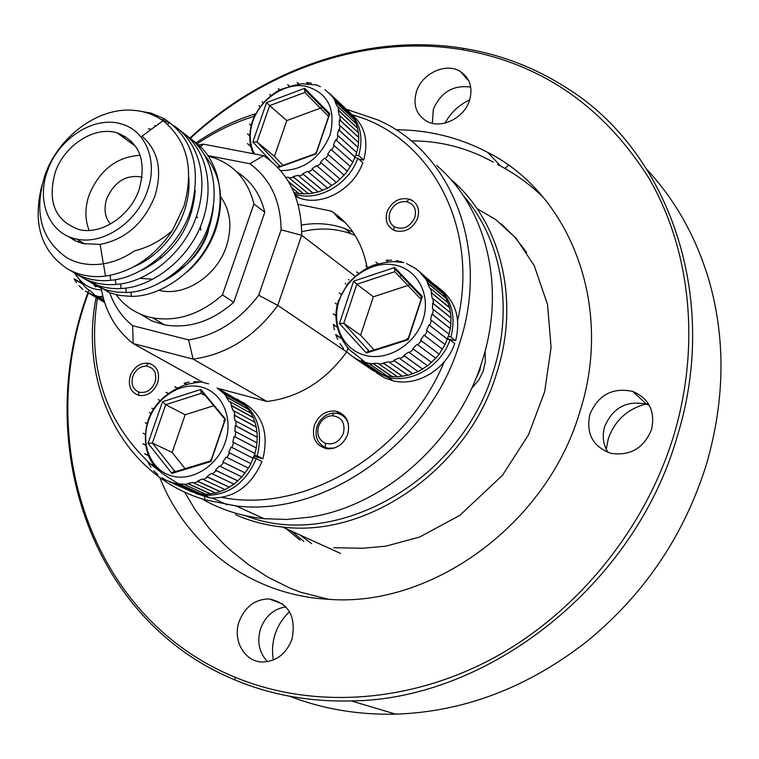 <?xml version="1.0" encoding="UTF-8"?>
<svg xmlns="http://www.w3.org/2000/svg" width="759" height="759" viewBox="0 0 759 759"><rect width="100%" height="100%" fill="white"/><g stroke="black" fill="none" stroke-linecap="round" stroke-linejoin="round"><path stroke-width="1.14" d="M227.387 504.849L212.586 498.179M201.742 498.777C220.622 509.669 241.428 516.31 264.179 518.71L286.722 519.45L309.71 517.183C384.424 506.016 457.44 441.14 481.918 361.882C506.49 287.092 486.32 207.596 436.719 165.519M97.418 298.306C87.086 365.866 104.685 421.008 150.216 463.758M150.728 464.195L158.849 470.618M222.254 497.458C304.236 513.919 406.084 454.034 444.167 361.92M346.578 109.362L377.897 119.941C451.491 151.791 491.026 249.749 459.299 344.216C429.025 443.749 324.7 517.05 236.087 505.94L204.921 499.773C122.749 475.665 78.737 385.439 96.089 297.537M314.33 425.353C318.695 415.012 325.905 410.287 335.962 411.169C346.493 414.518 350.402 422.251 347.707 434.366C343.476 444.527 336.427 449.3 326.569 448.702C315.64 445.495 311.56 437.715 314.33 425.353M130.311 375.648C134.258 366.644 140.396 362.508 148.726 363.257C157.208 366.094 160.168 372.678 157.606 383.02C153.745 391.929 147.701 396.094 139.476 395.515C130.747 392.754 127.702 386.132 130.311 375.648M387.033 211.856C392.061 201.012 399.794 196.856 410.23 199.389C417.478 203.023 419.983 209.237 417.744 218.032C412.839 228.725 405.23 232.947 394.917 230.689C387.365 227.121 384.737 220.841 387.033 211.856M338.95 412.981L339.928 412.498L338.95 412.981M198.754 145.035L203.393 144.163L263.572 155.69C289.018 173.071 301.712 199.598 301.655 235.262L277.775 305.393L346.664 351.929M109.732 292.784C114.476 306.181 122.104 317.148 132.616 325.677L188.63 339.899C216.258 335.326 239.616 320.431 258.705 295.204L277.775 305.393C254.996 336.56 226.77 354.472 193.099 359.111L133.157 343.552L202.909 382.384M132.616 325.677L133.157 343.552C116.032 330.118 105.416 311.873 101.289 288.837M354.889 276.077L301.655 235.262L281.096 229.844C280.697 200.689 270.27 178.659 249.825 163.745L208.08 155.604M367.128 267.88L366.958 266.893M366.929 266.732C362.138 242.282 350.316 223.753 331.446 211.135L298.116 204.323M217.909 388.39L266.988 401.483L193.099 359.111L188.63 339.899M266.988 401.483C298.885 397.469 325.431 380.99 346.635 352.015M258.705 295.204L281.096 229.844M332.84 212.065L330.317 210.907M352.926 232.112L344.681 228.516C330.971 223.592 316.579 222.434 301.503 225.062M451.937 341.294L452.373 339.928M457.649 320.326C479.84 225.11 429.281 135.482 352.043 114.77M254.398 116.26C234.313 122.37 215.262 131.525 197.255 143.736M346.73 351.721L347.631 349.017M347.698 348.817L348.058 347.726M196.154 142.844C214.854 129.922 234.683 120.216 255.641 113.736M351.265 233.848L355.06 235.356L351.265 233.848C335.469 228.203 318.951 227.51 301.702 231.761C318.951 227.51 335.469 228.203 351.265 233.848L344.681 228.516M203.393 144.163L199.532 147.559M263.572 155.69L249.825 163.745M142.113 177.35L140.633 176.875C125.681 174.779 114.448 181.904 106.924 198.26C103.575 208.497 104.733 217.112 110.387 224.095M200.727 230.205L200.499 226.429M197.53 217.795L196.496 216.268M191.799 211.808L190.481 211.021M139.134 189.56C146.914 160.804 139.59 141.895 117.161 132.853C94.59 125.804 64.629 144.978 55.341 171.961C47.02 201.903 55.084 221.144 79.543 229.683C101.63 235.005 130.254 215.926 139.134 189.56M140.178 155.272C116.829 156.79 99.865 169.855 89.296 194.465C84.818 207.378 84.761 219.37 89.154 230.442M67.731 236.134L75.615 240.992L83.243 243.639L100.112 244.389C125.453 239.446 143.669 223.488 154.76 196.515C162.673 170.585 158.394 150.472 141.914 136.174L163.024 120.757C187.264 140.377 194.257 168.783 184.01 205.955L172.54 230.375C161.212 240.546 148.546 247.377 134.523 250.859C124.523 257.737 114.135 262.054 103.347 263.819C90.103 265.792 78.168 263.904 67.532 258.155C41.176 240.29 33.576 212.814 44.753 175.708C57.788 137.246 97.513 107.417 132.683 110.254C143.992 111.004 154.105 114.505 163.024 120.757M147.265 191.268C136.772 222.529 102.892 245.204 76.697 239.066C49.269 234.076 35.853 200.974 47.675 170.358C58.756 138.214 94.505 115.415 121.393 124.002C145.956 130.501 158.346 161.515 147.265 191.268M140.273 278.363L152.464 279.208M177.407 271.105C191.638 262.244 201.723 249.73 207.662 233.554L211.135 217.624M187.15 272.007C200.101 260.584 209.541 246.666 215.471 230.281C224.844 200.727 221.41 175.946 205.177 155.927M220.679 196.837C230.565 210.727 232.453 227.32 226.334 246.618C216.799 275.811 184.949 296.627 159.931 290.517L159.238 290.365M140.102 313.989L151.629 320.82L164.627 324.909C188.868 328.941 211.913 321.408 233.753 302.319L264.796 212.235C260.422 194.171 251.03 180.689 236.637 171.79M116.127 294.71C125.244 307.006 137.445 314.738 152.739 317.898C177.151 321.92 200.385 314.273 222.444 294.947L233.753 302.319M264.796 212.235L253.914 203.943C247.975 180.481 234.531 165.073 213.573 157.701L208.545 156.288M253.914 203.943L222.444 294.947M154.656 125.529L155.671 126.127M188.839 177.948C191.486 214.237 167.502 252.548 134.201 266.608M148.422 128.755L151.373 129.258M195.243 190.528C191.961 227.311 174.067 253.923 141.563 270.356M122.977 137.123L125.226 136.345M72.722 239.502L72.38 237.937M129.324 141.772L131.345 141.07M79.088 242.406L78.67 240.28M213.402 206.685C209.617 240.499 192.881 265.356 163.204 281.257M172.54 230.375C154.665 256.627 132.322 271.864 105.492 276.077C92.152 277.756 79.733 275.517 68.244 269.379C41.233 251.751 32.409 223.924 41.773 185.898M137.341 110.719L150.927 113.082L164.191 118.708C192.995 137.986 201.837 168.526 190.718 210.328C179.323 246.314 143.603 277.396 110.738 280.308C98.48 281.57 86.981 279.483 76.261 274.046L70.644 270.64M160.348 118.964L169.285 122.92L167.464 124.267M174.02 125.795C199.788 143.176 209.199 180.604 195.85 218.042C183.631 252.899 147.825 282.5 115.937 284.445C104.714 285.346 94.144 283.411 84.221 278.638L77.494 274.673M180.253 130.643C206.125 148.081 215.442 185.879 201.752 223.279C189.276 258.126 152.834 287.367 121.117 288.505C110.909 289.103 101.232 287.319 92.095 283.154L84.258 278.657M186.42 135.434C212.397 152.929 221.619 191.088 207.587 228.44C194.835 263.259 157.815 292.13 126.26 292.49L116.573 292.092L107.123 290.204L99.913 287.595L90.957 282.604M192.52 140.168C218.592 157.73 227.709 196.239 213.355 233.525C200.329 268.335 162.758 296.797 131.354 296.389L119.229 295.374L109.249 292.604L91.46 281.627M160.092 257.064L161.458 258.022M132.844 376.331C130.804 383.893 132.721 389.12 138.622 392.033C145.87 393.636 151.345 390.401 155.035 382.327C157.141 372.916 154.162 367.498 146.079 366.066C139.969 366.407 135.557 369.832 132.844 376.331M149.713 363.798L151.477 364.159M389.889 212.425C388.162 218.611 389.614 223.374 394.234 226.732C403.124 230.309 410.002 227.216 414.85 217.453C416.748 209.123 413.968 203.858 406.501 201.647C398.76 201.088 393.228 204.683 389.889 212.425M411.027 200.11L413.313 201.126M245.707 515.769C334.823 551.205 460.941 481.481 493.132 372.014C514.147 307.395 501.225 238.354 463.142 195.461M450.191 178.83C500.162 220.186 520.892 299.188 496.623 373.381C468.085 468.521 368.191 538.093 282.471 527.021C266.058 525.294 250.574 521.272 236.011 514.953L235.935 513.283M88.348 293.059C34.051 439.338 89.059 617.418 234.958 677.199C310.886 708.678 406.473 704.096 491.462 659.144C576.204 613.86 645.292 529.412 673.888 435.049C701.06 344.102 690.178 248.961 648.85 178.08C603.443 106.251 541.29 63.462 462.421 49.724C366.711 33.823 264.512 69.733 190.348 138.328M189.949 138.015C264.587 68.794 367.574 32.485 464.091 48.472C501.063 54.534 535.474 67.836 567.343 88.367C667.844 151.155 720.87 296.029 677.265 436.368C635.055 584.809 488.398 699.817 351.313 700.918C309.786 701.961 271.086 694.997 235.214 680.045C88.158 619.638 32.969 440.04 87.892 292.803M289.606 696.231C322.708 709.02 358.049 714.997 395.648 714.143C463.749 711.876 527.41 687.711 586.631 641.649C644.6 594.25 684.637 534.81 706.733 463.322C725.13 399.054 725.718 337.489 708.498 278.619C695.605 236.296 675.13 199.968 647.066 169.646M311.607 543.653L300.052 535.01M291.465 531.11L303.818 541.385M471.5 388.561L478.844 379.927L483.16 371.255L485.381 361.739L485.077 351.151M273.392 659.979C271.807 651.25 272.415 642.569 275.223 633.926C278.183 625.169 282.965 617.788 289.558 611.782M267.491 661.668C259.132 652.702 256.817 641.753 260.546 628.803C265.365 616.109 273.819 608.794 285.896 606.849M291.959 639.258C296.389 616.583 288.799 603.139 269.17 598.917C255.062 599.174 245.062 606.688 239.17 621.469C232.178 640.568 244.958 662.531 263.24 662.009C276.807 661.155 286.38 653.565 291.959 639.258M445.068 123.081C450.713 112.655 458.92 104.922 469.688 99.894M432.355 123.309L433.342 109.173C441.064 92.019 453.531 84.666 470.732 87.124M469.546 100.34C473.018 87.665 469.954 78.044 460.371 71.479C446.055 62.191 421.957 73.376 416.463 91.621C412.811 104.818 416.179 114.666 426.586 121.184C440.865 129.485 464.195 118.3 469.546 100.34M606.251 449.319L608.253 438.949C614.619 420.695 627.181 409.054 645.928 404.025M646.298 403.94L648.271 403.551M607.997 452.43C603.12 444.508 602.01 435.903 604.676 426.615C612.874 407.526 626.858 400.069 646.64 404.253L649.306 405.297M651.545 429.547C655.396 411.274 649.116 398.57 632.702 391.416C612.551 387.204 598.282 394.851 589.895 414.367C585.834 433.674 592.836 446.662 610.891 453.322C630.226 456.159 643.774 448.237 651.545 429.547M159.807 477.487C186.363 545.266 250.498 594.952 327.973 599.259C430.951 607.978 546.926 524.422 579.819 411.881C614.183 305.232 569.838 193.782 487.676 152.36C459.062 137.407 428.456 129.865 395.866 129.751M543.14 197.236C530.323 184.779 516.177 174.399 500.693 166.126L497.515 164.466M286.209 528.719L300.109 540.142M89.344 290.261L89.078 291.01M88.452 291.228L88.936 289.891M508.549 165.291L504.915 168.451M333.429 212.473L338.495 218.279L345.013 222.406M337.404 215.442L341.256 220.347M318.524 426.492C316.531 434.433 318.799 440.03 325.317 443.284C333.505 445.258 339.548 441.899 343.438 433.218C345.421 422.829 341.692 416.995 332.233 415.695C325.725 416.255 321.152 419.85 318.524 426.492M334.51 447.971L328.353 448.275L325.431 447.497C317.3 443.427 314.473 436.434 316.968 426.53C320.241 418.266 325.943 413.778 334.064 413.076L337.11 413.323C342.793 414.594 346.559 418.143 348.419 423.977M151.022 467.269L148.337 462.895L154.096 465.533M157.938 474.811L153.764 470.76M250.897 463.654L254.958 453.502L233.687 442.544L232.007 447.506L231.106 447.06L228.696 452.506L229.588 452.943L227.036 457.535L226.154 457.06L222.814 461.975L223.696 462.449L220.385 466.472L219.531 465.969L215.423 470.134L216.277 470.627L212.368 473.901L211.543 473.379L206.846 476.595L207.672 477.117L203.336 479.498L202.549 478.957L197.482 481.092L198.279 481.633L193.716 482.999L192.957 482.458L187.758 483.417L188.517 483.967L183.944 484.28L174.447 483.284L165.652 480.077L162.16 477.866M227.036 457.535L248.459 468.189L250.963 463.683L229.588 452.943M220.385 466.472L241.95 476.946L248.383 468.161M212.368 473.901L234.076 484.214L241.865 476.908M203.336 479.498L225.205 489.678L233.971 484.166M193.716 482.999L215.746 493.094L225.072 489.612M183.944 484.28L206.116 494.318L215.528 492.989M174.447 483.284L196.761 493.312L205.717 494.137M169.238 481.68L192.036 491.889L195.424 492.714M210.623 494.014L188.517 483.967M220.224 491.756L198.279 481.633M229.465 487.354L207.672 477.117M237.918 481.007L216.277 470.627M245.195 472.999L223.696 462.449M232.007 447.506L253.316 458.36M235.072 436.833L256.305 447.895L257.016 442.895L235.821 431.738L235.072 436.833L234.17 436.425L232.785 442.146L233.687 442.544M236.106 425.998L257.282 437.269L257.035 432.364L235.878 421.008L236.106 425.998L235.195 425.628L234.91 431.378L235.821 431.738M235.072 415.505L256.229 426.966L255.043 422.374L233.886 410.837L235.072 415.505L234.17 415.173L234.977 420.676L235.878 421.008M232.026 405.818L253.193 417.45L251.125 413.37L229.949 401.672L232.026 405.818L231.134 405.524L232.994 410.543L233.886 410.837M227.121 397.355L248.326 409.129L245.47 405.742L224.237 393.921L227.121 397.355L226.239 397.09L229.066 401.407L229.949 401.672M220.584 390.496L241.865 402.374L217.046 387.906L224.237 393.921M194.456 381.881L195.775 382.612M184.854 383.361L187.169 384.633M175.471 386.976L177.369 387.991M166.724 392.545L168.166 393.304M158.954 399.832L160.111 400.429M152.502 408.522L153.546 409.054M149.409 412.668L150.007 412.991M147.104 423.645L145.956 423.076M145.216 434.309L143.764 433.607M145.557 445.087L143.527 444.129M148.375 455.637L145.282 454.195M154.352 465.846L148.954 463.379M192.036 491.889L169.665 481.842M201.088 494.062L178.839 484.033M244.844 405.391L241.865 402.374M250.849 413.219L248.326 409.129M254.872 422.289L253.193 417.45M256.921 432.307L256.229 426.966M256.931 442.858L257.282 437.269M254.891 453.465L256.305 447.895M203.08 382.394L208.678 383.874M195.49 382.669L193.687 381.682L198.744 381.786M186.923 384.69L184.114 383.162L189.219 382.1M213.734 405.733L185.168 414.756L172.141 452.468L152.388 443.047L148.052 443.275L162.502 401.729L165.718 404.689L152.388 443.047L174.447 470.846L171.904 473.407L148.052 443.275M175.832 471.491L174.447 470.846M172.141 452.468L185.073 468.673M185.168 414.756L165.718 404.689L201.144 393.38L205.423 395.705M162.502 401.729L200.86 389.452L201.144 393.38M210.442 459.859L210.945 461.519L171.904 473.407M200.86 389.452L225.451 419.082L223.82 420.742M192.207 491.737L168.972 481.301M148.29 455.419L144.684 453.74M145.538 444.935L142.939 443.711M145.216 434.205L143.176 433.218M147.113 423.588L145.367 422.725M153.527 409.082L151.885 408.247M160.064 400.486L158.318 399.576M168.062 393.371L166.05 392.308M177.208 388.067L174.779 386.758M241.827 402.583L219.73 390.249M248.259 409.31L226.239 397.09M253.108 417.602L231.134 405.524M256.134 427.08L234.17 415.173M257.187 437.336L235.195 425.628M256.21 447.914L234.17 436.425M253.24 458.341L231.106 447.06M245.138 472.933L222.814 461.975M237.89 480.912L215.423 470.134M229.474 487.231L206.846 476.595M220.281 491.604L197.482 481.092M210.717 493.862L187.758 483.417M201.22 493.9L178.118 483.483M352.85 162.198L356.73 152.55L338.116 135.719L336.522 140.415L335.715 139.798L333.4 144.988L334.207 145.605L331.73 150.035L330.943 149.381L327.698 154.162L328.486 154.808L325.25 158.773L324.482 158.1L320.45 162.236L321.218 162.919L317.366 166.24L316.626 165.538L311.996 168.859L312.736 169.561L308.439 172.084L307.737 171.363L302.718 173.726L303.42 174.447L298.885 176.06L298.221 175.329L293.04 176.619L293.705 177.35L289.132 177.995L288.505 177.264L285.678 177.255M347.252 171.23L352.907 162.246L334.207 145.605M325.25 158.773L344.131 175.149L347.299 171.268L328.486 154.808M317.366 166.24L336.389 182.454L344.074 175.12M308.439 172.084L327.622 188.166L336.341 182.407M298.885 176.06L318.23 192.027L327.556 188.109M289.132 177.995L308.628 193.887L318.135 191.961M291.798 187.653L299.255 193.678L308.496 193.782M294.065 192.596L299.018 193.488M313.125 193.27L293.705 177.35M322.689 190.462L303.42 174.447M331.844 185.699L312.736 169.561M340.174 179.209L321.218 162.919M331.73 150.035L350.487 166.591M336.522 140.415L355.165 157.16M339.396 130.349L357.973 147.274L358.599 142.616L340.051 125.605L339.396 130.349L338.58 129.77L337.3 135.14L338.116 135.719M340.241 120.301L358.76 137.407L358.438 132.901L339.918 115.729L340.241 120.301L339.415 119.751L339.226 125.064L340.051 125.605M339.017 110.729L357.527 127.986L356.265 123.84L337.746 106.516L339.017 110.729L338.201 110.207L339.102 115.207L339.918 115.729M335.801 102.038L354.33 119.429L352.195 115.823L333.637 98.385L335.801 102.038L334.994 101.554L336.939 106.032L337.746 106.516M324.899 89.581L349.33 112.123L329.273 93.072M307.234 82.835L308.723 84.221M297.794 82.902L299.388 84.363M288.211 85.008L289.378 86.071M278.895 89.059L279.748 89.818M270.242 94.866L270.916 95.454M262.605 102.171L263.231 102.712M260.109 106.592L259.464 106.042M254.673 115.662L253.895 114.989M251.125 125.529L250.024 124.599M249.72 135.87L248.022 134.466M250.831 146.496L247.984 144.172M294.511 192.72L293.913 192.236M321.266 107.493L322.414 107.465M303.6 194.038L288.686 181.942M351.36 115.036L349.33 112.123M355.99 123.584L354.33 119.429M358.286 132.768L357.527 127.986M358.504 142.531L358.76 137.407M356.664 152.493L357.973 147.274M330.744 94.628L333.637 98.385M315.659 84.657L320.488 86.706M308.458 84.221L306.532 82.427L311.342 83.224M321.541 107.74L286.798 120.577L274.435 156.354L257.007 141.971L252.851 141.98L266.551 102.617L269.644 105.615L257.007 141.971L279.578 165.841L277.528 167.236M280.242 166.392L279.578 165.841M274.435 156.354L283.003 165.396M286.798 120.577L269.644 105.615L304.871 92.446L304.701 88.329L329.823 113.698L328.04 115.89L304.871 92.446M315.374 152.929L316.086 153.878L277.908 167.635M294.663 192.606L293.752 191.875M250.774 146.24L247.481 143.555M249.72 135.7L247.519 133.878M251.153 125.415L249.521 124.049M254.711 115.596L253.383 114.467M260.128 106.573L258.942 105.548M263.221 102.731L262.054 101.715M270.868 95.492L269.663 94.429M279.654 89.866L278.287 88.632M289.236 86.109L287.576 84.6M299.169 84.382L297.12 82.494M349.254 112.332L329.956 94.173M354.244 119.609L334.994 101.554M357.432 128.129L338.201 110.207M358.656 137.512L339.415 119.751M357.868 147.341L338.58 129.77M355.079 157.179L335.715 139.798M350.421 166.572L330.943 149.381M340.136 179.152L320.45 162.236M331.835 185.623L311.996 168.859M322.717 190.357L302.718 173.726M313.201 193.156L293.04 176.619M303.704 193.915L288.429 181.524M76.507 282.671L74.069 278.79L81.241 282.974M82.892 289.426L79.002 285.745M102.835 296.19L101.44 296.257L102.171 296.902L98.11 296.418L92.987 294.691L93.689 295.327L85.397 291.124L104.628 302.48M81.706 283.458L74.695 279.369M89.989 293.885L104.581 302.329M104.315 301.475L93.689 295.327M103.158 297.471L102.171 296.902M98.11 296.418L103.784 299.71M96.156 285.763L95.625 286.864L93.452 284.227M104.23 301.2L92.987 294.691M89.515 293.505L85.397 291.124M103.101 297.224L101.44 296.257M480.902 364.984L479.792 370.458L475.087 380.411M334.358 329.833L333.429 324.387L336.968 326.854M337.698 339.425L335.668 334.434L341.152 338.21M343.485 348.438L339.947 343.533M445.03 344.567L449.081 334.235L431.387 320.374L429.736 325.421L428.949 324.89L426.53 330.45L427.317 330.981L424.717 335.696L423.939 335.127L420.505 340.184L421.273 340.753L417.839 344.918L417.089 344.32L412.792 348.647L413.541 349.235L409.424 352.669L408.703 352.043L403.741 355.44L404.452 356.056L399.851 358.599L399.168 357.954L393.76 360.269L394.452 360.904L389.566 362.441L388.921 361.796L383.323 362.925L383.969 363.58L379.026 364.045L378.418 363.39L372.887 363.305L373.494 363.959L368.722 363.343L359.092 360.392L354.396 357.963L347.318 352.375M439.129 354.14L445.106 344.633L427.317 330.981M417.839 344.918L435.827 358.276L439.205 354.197L421.273 340.753M409.424 352.669L427.583 365.847L435.751 358.22M399.851 358.599L418.19 371.635L427.497 365.791M389.566 362.441L408.086 375.373L418.076 371.559M379.026 364.045L397.725 376.91L407.934 375.269M368.722 363.343L387.583 376.189L397.507 376.758M359.092 360.392L378.105 373.267L387.175 375.914M369.927 368.466L376.692 372.318M361.739 359.662L362.963 361.407M402.583 376.464L383.969 363.58M412.887 373.883L394.452 360.904M422.706 369.159L404.452 356.056M431.615 362.498L413.541 349.235M424.717 335.696L442.563 349.254M429.736 325.421L447.468 339.188M432.677 314.568L450.334 328.552L450.931 323.495L433.304 309.416L432.677 314.568L431.88 314.065L430.581 319.881L431.387 320.374M433.408 303.619L451.017 317.812L450.58 312.879L432.981 298.6L433.408 303.619L432.602 303.164L432.497 308.951L433.304 309.416M431.909 293.088L449.518 307.471L448.076 302.879L430.457 288.42L431.909 293.088L431.112 292.661L432.184 298.173L432.981 298.6M428.266 283.43L445.903 297.974L443.531 293.932L425.865 279.321L428.266 283.43L427.478 283.031L429.67 288.031L430.457 288.42M422.649 275.071L440.353 289.748L419.414 271.694L425.865 279.321M419.414 271.694L415.334 268.363L419.12 271.504M415.164 268.24L406.663 263.62M396.976 260.973L397.545 261.447M386.758 260.565L388.617 262.083M401.426 275.745L400.221 275.934M376.417 262.377L378.229 263.819M366.407 266.314L367.906 267.5M357.138 272.215L358.428 273.202M349.007 279.805L348.485 279.454M345.184 283.477L345.677 283.857M341.114 294.312L339.795 293.344M337.375 304.795L335.772 303.638M335.914 315.82L333.77 314.311M337.024 327.091L333.894 324.909M341.351 338.571L336.142 334.994M373.485 370.866L354.396 357.963M382.441 374.908L363.495 362.052M392.289 376.806L373.494 363.959M442.905 293.42L440.353 289.748M447.801 302.651L445.903 297.974M450.419 312.746L449.518 307.471M450.808 323.4L451.017 317.812M448.986 334.169L450.334 328.552M397.242 261.447L396.293 260.669L401.53 261.798M388.371 262.102L386.113 260.261L391.578 260.204M410.04 284.786L373.362 296.797L360.61 335.193L343.789 323.315L339.453 323.457L353.609 281.162L356.844 284.255L343.789 323.315L368.627 350.592L366.341 353.039L339.453 323.457M369.69 351.322L368.627 350.592M360.61 335.193L374.073 349.937M373.362 296.797L356.844 284.255L394.756 271.694L394.671 267.519L422.346 296.551L420.277 298.505M407.203 338.353L408.171 339.776L366.341 353.039M382.593 374.766L362.916 361.407M373.665 370.743L353.855 357.337M335.914 315.668L333.315 313.818M337.394 304.691L335.307 303.183M341.133 294.264L339.32 292.927M358.371 273.249L356.597 271.883M367.802 267.557L365.829 266.011M378.048 263.866L375.809 262.073M440.267 289.957L421.881 274.711M445.799 298.145L427.478 283.031M449.394 307.594L431.112 292.661M450.893 317.898L432.602 303.164M450.21 328.59L431.88 314.065M376.616 372.916L384.452 377.792L393.295 380.847C417.071 386.834 446.169 369.339 454.736 343.476L450.021 339.804L447.374 339.188L428.949 324.89M442.478 349.206L423.939 335.127M431.567 362.413L412.792 348.647M422.697 369.045L403.741 355.44M412.905 373.751L393.76 360.269M402.649 376.322L383.323 362.925M392.394 376.663L372.887 363.305M526.623 252.349L514.773 237.197L501.282 223.82M253.515 457.848L256.314 458.645C245.347 483.578 228.032 495.817 204.351 495.342L191.211 491.566M195.613 493.426L210.281 498.018C233.867 498.502 251.096 486.339 261.988 461.538L256.314 458.645M236.893 398.997C256.76 410.61 263.534 429.575 257.235 455.903L254.464 455.115M241.742 401.796C262.14 413.124 269.198 432.137 262.908 458.815L257.235 455.903M262.908 458.815L254.075 456.301M354.88 157.663L357.821 158.214C348.77 184.741 317.177 202.387 294.634 193.972M295.583 196.42L299.131 197.928C321.617 206.941 353.703 189.408 362.793 162.682L357.821 158.214M348.267 110.985C360.231 122.218 363.703 137.094 358.703 155.614L355.924 155.092M351.796 114.486C364.832 125.586 368.789 140.785 363.665 160.092L358.703 155.614M363.665 160.092L358.931 159.21M450.021 339.804C441.387 365.81 412.146 383.428 388.257 377.422L372.849 370.477M435.856 285.346C451.273 298.031 456.301 315.251 450.931 337.015L448.427 336.427M439.926 288.799C455.779 301.37 461.026 318.666 455.637 340.696L450.931 337.015M455.637 340.696L447.611 338.818M148.546 420.552C140.235 443.873 150.529 469.774 171.098 475.77C191.524 482.117 217.216 466.387 225.252 442.25C233.611 418.209 222.264 392.384 201.666 387.128C181.183 381.502 156.553 397.156 148.546 420.552M225.451 419.082L210.945 461.519M280.612 170.652C303.534 170.358 320.013 158.479 330.051 135.036C336.161 108.973 327.964 92.664 305.46 86.118C284.872 82.532 260.508 98.86 252.927 121.032C248.933 133.072 249.436 144.039 254.445 153.944M329.823 113.698L316.086 153.878M270.707 160.908L252.851 141.98M266.551 102.617L304.701 88.329M74.61 239.531L74.316 240.366M75.625 273.705C81.175 283.885 89.79 289.302 101.488 289.947M97.199 286.314L95.625 286.864M339.178 300.573C331.028 324.311 343.077 350.07 365.544 355.44C387.877 361.17 415.126 344.482 422.972 319.9C431.15 295.403 417.934 269.768 395.458 265.157C373.086 260.176 347.005 276.75 339.178 300.573M422.346 296.551L408.171 339.776M353.609 281.162L394.671 267.519M420.163 298.382L394.756 271.694M210.281 498.018L204.351 495.342L204.921 499.773M335.962 411.169L345.117 416.71M264.179 518.71L236.087 505.94M348.03 110.738L349.178 109.96M142.037 177.881L140.633 176.875M135.908 146.591L117.161 132.853M84.581 243.933L76.697 239.066M100.112 244.389L103.347 263.819M164.627 324.909L152.739 317.898M103.442 263.8L105.492 276.077M162.17 120.159L164.191 118.708M109.989 275.375L110.738 280.308M115.283 279.701L115.937 284.445M120.548 283.932L121.117 288.505M125.785 288.088L126.26 292.49M130.956 292.168L131.354 296.389M84.221 278.638L85.122 277.766M92.095 283.154L93.11 282.149M99.913 287.595L101.032 286.447M107.655 291.968L108.869 290.678M138.622 392.033L138.944 395.411M146.079 366.066L148.318 363.694M394.234 226.732L393.703 230.176M406.501 201.647L408.902 199.56M234.958 677.199L235.214 680.045M269.17 598.917L282.851 604.069M460.371 71.479L468.929 81.08M632.702 391.416L646.64 404.253M340.582 553.434L282.471 527.021M500.693 166.126L487.676 152.36M395.648 714.143L351.313 700.918M462.421 49.724L464.091 48.472M325.317 443.284L325.431 447.497M329.434 448.882L328.353 448.275M332.233 415.695L334.064 413.076M203.194 382.47C203.431 381.341 192.293 383.001 190.243 383.874C189.105 382.802 157.322 392.137 148.109 420.439C144.257 433.209 144.504 445.296 148.83 456.709C155.121 470.049 165.633 475.532 167.056 476.652L178.507 483.834M172.255 472.582L210.49 460.922M224.949 419.253L200.689 390.003M210.755 461.282L225.148 419.186M316.759 84.951L305.716 84.183C303.135 82.864 294.369 84.79 279.426 89.979C266.94 97.228 257.965 107.56 252.491 120.956C248.601 133.28 248.886 144.201 253.354 153.735M277.623 167.331L315.801 153.574M328.97 114.087L304.444 89.296M315.896 153.679L329.52 113.812M74.638 273.155C90.805 296.057 87.076 286.219 94.514 295.023M403.845 262.595L394.111 261.608C390.173 262.234 391.644 260.83 374.434 264.91C366.341 267.576 357.442 273.828 347.726 283.657L338.628 300.45C329.226 325.915 347.043 349.814 353.4 352.707L364.557 361.768M366.625 352.299L407.706 339.273M421.539 296.854L394.424 268.401M407.925 339.51L421.966 296.684M493.322 162.17C468.749 148.517 442.649 141.449 415.031 140.946L411.074 140.842M184.522 491.984L195.737 510.636L208.896 528.046L223.725 543.947L231.742 551.328L248.999 565.009L267.889 577.144L290.137 588.187L300.517 592.181L328.761 599.306M333.713 547.723L362.811 548.254L385.771 546.195L419.708 537.002L459.755 515.418L502.458 475.305L528.549 434.746L544.658 391.72L551.091 347.404L547.524 304.482L534.251 265.726L516.12 238.279L495.693 219.56L477.079 208.668M299.131 197.928L294.834 194.475M393.295 380.847L388.257 377.422"/></g></svg>
